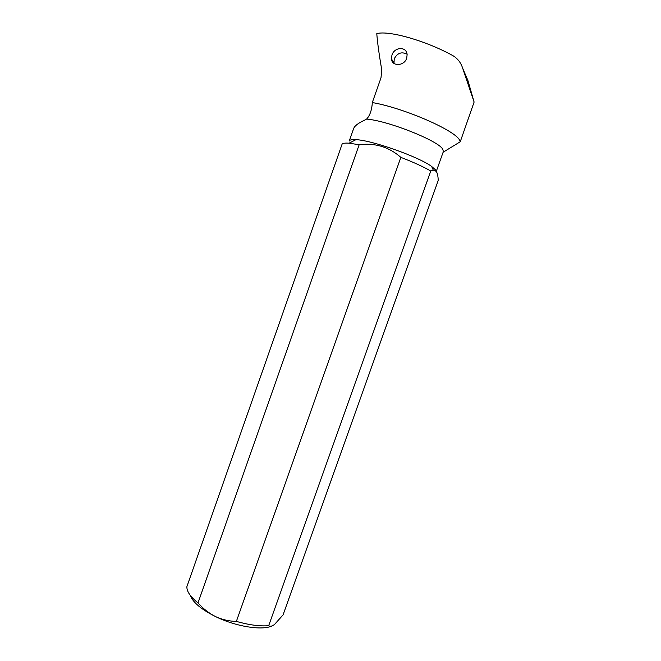 <?xml version="1.0" encoding="UTF-8"?>
<svg xmlns="http://www.w3.org/2000/svg" width="661" height="661" viewBox="0 0 661 661"><rect width="100%" height="100%" fill="white"/><g stroke="black" fill="none" stroke-linecap="round" stroke-linejoin="round"><path stroke-width="0.99" d="M190.244 595.313C192.764 602.278 201.175 609.359 215.478 616.556C235.828 626.62 262.202 630.768 272.084 625.901M436.277 171.397L443.366 151.543L442.804 149.32C438.929 141 388.238 120.748 366.599 119.087L364.31 120.319C358.13 123.161 354.552 125.954 353.577 128.697L349.248 141.041C349.661 139.868 351.892 139.405 355.957 139.661C371.895 140.223 418.768 156.814 431.666 166.473L435.492 169.819L436.177 171.257M436.202 171.298C437.425 173.124 438.094 176.173 438.218 180.461L283.065 614.904L274.497 624.496C272.026 626.289 270.093 626.694 268.68 625.711L430.765 171.025L433.252 170.092L436.202 171.298M268.68 625.711C259.723 626.413 248.957 624.976 236.365 621.398C229.152 621.274 222.187 619.663 215.478 616.556C208.876 613.193 203.059 608.641 198.011 602.89C190.269 596.693 186.576 591.256 186.914 586.571L342.15 143.999C343.125 143.197 345.439 142.933 349.082 143.197L359.171 144.726L198.011 602.89M236.365 621.398L400.847 157.368C388.957 146.924 375.068 142.71 359.171 144.726M430.765 171.025C423.354 166.737 413.381 162.185 400.847 157.368M366.599 119.087C369.615 115.89 371.465 111.073 372.16 104.628L372.3 102.546C404.425 108.115 455.933 130.738 459.684 140.38L460.246 141.76L443.11 152.253M460.246 141.76L474.111 102.058L467.905 80.485L462.65 68.174L474.111 102.058M462.65 68.174C460.808 62.423 457.354 58.135 452.314 55.326C425.312 40.511 388.387 30.183 376.787 33.653C377.423 42.254 379.084 54.367 381.769 69.975L380.984 77.858L372.3 102.546M391.94 55.111L391.461 58.928C391.75 66.455 404.028 66.431 406.68 58.308L407.135 54.59C406.482 46.138 394.377 46.873 391.94 55.111M393.973 63.398L394.253 58.796C397.377 52.954 401.657 51.442 407.093 54.252M355.957 139.661L349.082 143.197M431.666 166.473L433.252 170.092M391.461 58.928L393.84 62.671"/></g></svg>
